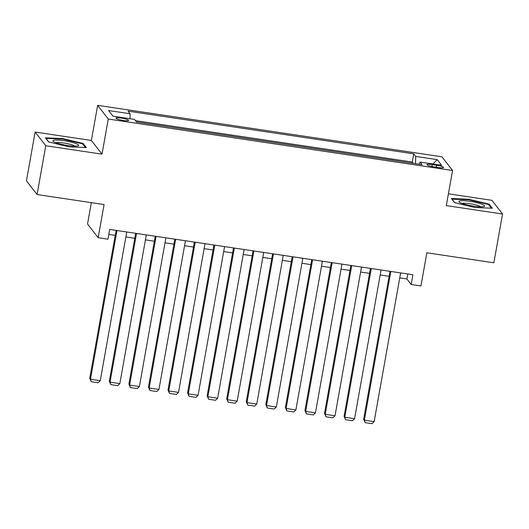 <?xml version="1.0" encoding="UTF-8"?>
<svg xmlns="http://www.w3.org/2000/svg" width="529" height="529" viewBox="0 0 529 529"><rect width="100%" height="100%" fill="white"/><g stroke="black" fill="none" stroke-linecap="round" stroke-linejoin="round"><path stroke-width="0.79" d="M123.197 120.447A6.427 1.018 10.1 0 0 128.6 120.394A6.427 1.018 10.1 0 0 121.359 118.079A6.427 1.018 10.1 0 0 115.957 118.139A6.427 1.018 10.1 0 0 123.197 120.447M91.352 202.647L87.543 224.025L98.169 237.726L107.949 239.187L109.688 229.427L412.904 274.743L411.172 284.496L420.952 285.958L426.857 252.783L493.861 262.801L502.55 214.014L491.924 200.312L448.407 193.812M35.139 132.052L26.45 180.839L37.076 194.54L45.765 145.753L102.011 154.157L108.266 119.038L97.64 105.337L91.385 140.456L35.139 132.052L45.765 145.753M108.266 119.038L452.566 170.49L441.94 156.789L97.64 105.337M401.524 161.583L413.209 163.329M393.655 160.36L381.958 158.66M362.398 155.738L374.082 157.483M342.832 152.815L354.523 154.561M323.272 149.892L334.956 151.638M303.712 146.969L315.396 148.715M284.146 144.04L295.83 145.786M264.586 141.117L276.27 142.863M245.02 138.195L256.71 139.94M225.46 135.272L237.144 137.018M205.9 132.349L217.584 134.095M186.334 129.426L198.018 131.172M166.774 126.504L178.458 128.249M147.207 123.581L158.898 125.327M436.537 165.213L432.233 164.565A6.222 0.992 10.1 0 0 426.996 164.625A6.222 0.992 10.1 0 0 434.018 166.866L438.323 167.508A6.222 0.992 10.1 0 0 443.553 167.448A6.222 0.992 10.1 0 0 436.537 165.213L436.187 167.19M415.536 163.679L415.721 156.439L413.711 153.846L128.104 111.163L130.114 113.755L108.597 110.541L112.961 116.168L134.478 119.382L136.489 121.974L422.102 164.658L420.092 162.066L419.219 164.228M415.721 156.439L437.245 159.652L441.609 165.279L420.092 162.066M413.215 163.282L412.256 162.039L135.484 120.678M139.385 122.411L136.449 121.921M98.169 237.726L104.081 204.551L37.076 194.54M452.566 170.49L446.311 205.609L502.55 214.014M399.745 277.877L406.861 278.942L411.172 284.496M108.802 234.4L115.229 235.359M125.869 236.952L134.796 238.288M145.435 239.875L154.356 241.211M164.995 242.798L173.915 244.133M184.561 245.721L193.482 247.056M204.121 248.643L213.042 249.979M223.681 251.566L232.608 252.902M243.247 254.489L252.168 255.824M262.807 257.418L271.727 258.747M282.374 260.341L291.294 261.67M301.933 263.263L310.854 264.593M321.493 266.186L330.42 267.515M341.06 269.109L349.98 270.445M360.619 272.032L369.54 273.367M380.186 274.954L389.106 276.29M407.747 273.969L406.861 278.942M412.256 162.039L413.711 153.846M130.114 113.755L129.982 118.714M432.94 163.983L437.245 159.652M468.601 199.241L451.33 198.481L454.53 202.607L475.002 207.494L492.281 208.247L489.08 204.121L468.601 199.241L468.515 199.75M102.011 154.157L91.385 140.456M48.608 141.951L69.087 146.831L86.366 147.591L83.159 143.465L62.686 138.578L45.408 137.824L48.608 141.951M488.915 205.054L489.08 204.121M62.594 139.094L62.686 138.578M82.993 144.397L83.159 143.465M400.632 272.904L374.142 421.626L364.362 420.165L363.641 419.239L365.162 422.645L364.362 420.165L390.852 271.443M389.992 271.317L363.641 419.239M374.142 421.626L372.006 423.663L365.162 422.645M473.6 206.165A13.046 2.076 10.1 0 0 483.969 206.522A13.046 2.076 10.1 0 0 469.871 201.351A13.046 2.076 10.1 0 0 459.298 202.124A13.046 2.076 10.1 0 0 473.6 206.165M480.901 206.819A9.879 1.567 10.1 0 0 470.003 203.711A9.879 1.567 10.1 0 0 462.075 203.467M451.865 199.175L468.634 199.757L488.479 204.492L491.362 208.208M454.709 202.647L451.892 199.023M77.763 145.944A13.046 2.076 10.1 0 0 78.054 145.865A13.046 2.076 10.1 0 0 70.152 141.865A13.046 2.076 10.1 0 0 53.872 140.245A13.046 2.076 10.1 0 0 53.376 141.468A13.046 2.076 10.1 0 0 65.021 145.058A13.046 2.076 10.1 0 0 77.763 145.944M74.979 146.163A9.879 1.567 10.1 0 0 66.237 143.412A9.879 1.567 10.1 0 0 56.451 142.718A9.879 1.567 10.1 0 0 56.153 142.81M48.787 141.99L45.977 138.367L62.713 139.101L82.557 143.828L85.44 147.551M381.072 269.982L354.575 418.704L344.796 417.242L344.081 416.316L345.596 419.715L344.796 417.242L371.285 268.52M370.426 268.395L344.081 416.316M354.575 418.704L352.446 420.74L345.596 419.715M361.505 267.059L335.016 415.781L325.236 414.319L324.515 413.394L326.036 416.792L325.236 414.319L351.725 265.598M350.866 265.465L324.515 413.394M335.016 415.781L332.88 417.817L326.036 416.792M341.946 264.136L315.456 412.858L305.669 411.39L304.955 410.464L306.47 413.87L305.669 411.39L332.166 262.675M331.306 262.543L304.955 410.464M315.456 412.858L313.32 414.895L306.47 413.87M322.379 261.214L295.89 409.929L286.11 408.467L285.389 407.542L286.91 410.947L286.11 408.467L312.599 259.752M311.74 259.62L285.389 407.542M295.89 409.929L293.754 411.972L286.91 410.947M302.819 258.291L276.33 407.006L266.55 405.545L265.829 404.619L267.35 408.024L266.55 405.545L293.04 256.829M292.18 256.697L265.829 404.619M276.33 407.006L274.194 409.049L267.35 408.024M283.26 255.368L256.763 404.083L246.983 402.622L246.269 401.696L247.784 405.102L246.983 402.622L273.473 253.907M272.614 253.775L246.269 401.696M256.763 404.083L254.634 406.127L247.784 405.102M263.693 252.445L237.204 401.161L227.424 399.699L226.703 398.773L228.224 402.179L227.424 399.699L253.913 250.977M253.054 250.852L226.703 398.773M237.204 401.161L235.068 403.204L228.224 402.179M244.133 249.516L217.644 398.238L207.857 396.776L207.143 395.851L208.657 399.256L207.857 396.776L234.354 248.055M233.494 247.929L207.143 395.851M217.644 398.238L215.508 400.281L208.657 399.256M224.567 246.593L198.077 395.315L188.298 393.854L187.577 392.928L189.098 396.333L188.298 393.854L214.787 245.132M213.928 245.006L187.577 392.928M198.077 395.315L195.942 397.352L189.098 396.333M205.007 243.671L178.518 392.392L168.738 390.931L168.017 390.005L169.538 393.411L168.738 390.931L195.227 242.209M194.368 242.084L168.017 390.005M178.518 392.392L176.382 394.429L169.538 393.411M185.448 240.748L158.951 389.47L149.171 388.008L148.457 387.083L149.972 390.488L149.171 388.008L175.661 239.287M174.801 239.161L148.457 387.083M158.951 389.47L156.822 391.506L149.972 390.488M165.881 237.825L139.392 386.547L129.612 385.086L128.891 384.16L130.412 387.559L129.612 385.086L156.101 236.364M155.242 236.238L128.891 384.16M139.392 386.547L137.256 388.584L130.412 387.559M146.321 234.902L119.832 383.624L110.045 382.163L109.331 381.237L110.845 384.636L110.045 382.163L136.542 233.441M135.675 233.309L109.331 381.237M119.832 383.624L117.696 385.661L110.845 384.636M126.755 231.98L100.265 380.701L90.485 379.233L89.765 378.308L91.286 381.713L90.485 379.233L116.975 230.518M116.115 230.386L89.765 378.308M100.265 380.701L98.13 382.738L91.286 381.713M431.895 166.483L432.233 164.565"/></g></svg>
